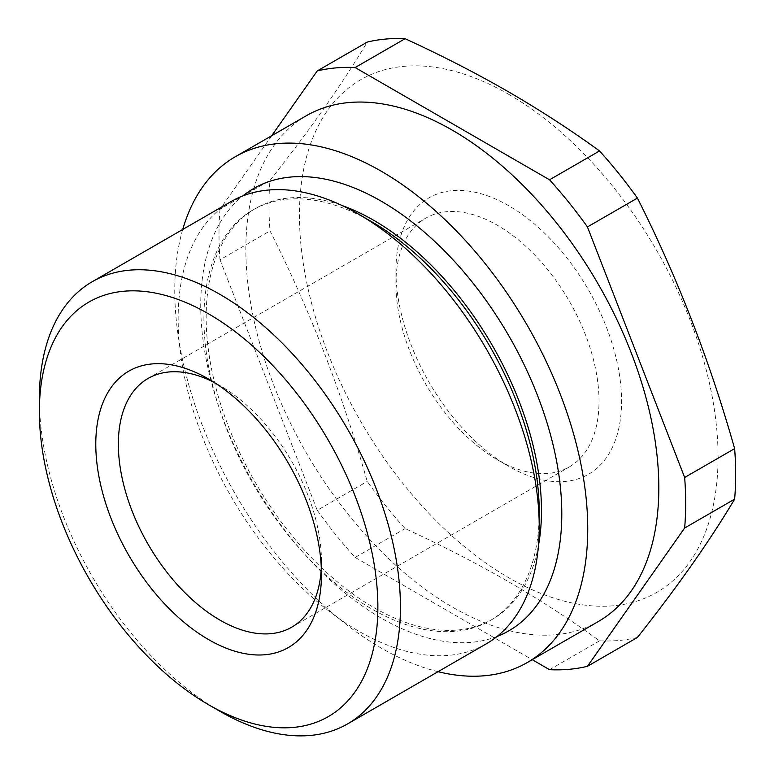 <?xml version="1.0" encoding="UTF-8"?>
<svg xmlns="http://www.w3.org/2000/svg" width="774" height="774" viewBox="0 0 774 774"><rect width="100%" height="100%" fill="white"/><g stroke="black" fill="none" stroke-linecap="round" stroke-linejoin="round"><path stroke-width="0.58" stroke-dasharray="3.87 2.9" d="M508.76 94.36A296.007 170.899 60 0 1 718.069 456.892A296.007 170.899 60 0 1 508.76 577.733A296.007 170.899 60 0 1 299.451 215.211A296.007 170.899 60 0 1 508.76 94.36M637.418 637.447A329.995 190.52 60 0 1 599.531 640.833C570.922 620.032 540.407 600.227 508.005 581.429C475.565 562.785 441.267 545.167 405.112 528.594A329.995 190.52 60 0 1 367.215 481.447C342.34 393.589 309.939 310.074 270.01 230.904A329.995 190.52 60 0 1 270.01 180.381C309.939 129.935 342.34 83.834 367.215 42.086M438.045 671.687A292.011 168.597 60 0 1 381.253 648.09A292.011 168.597 60 0 1 182.732 229.472M598.35 621.512A292.011 168.597 60 0 1 452.345 607.048A292.011 168.597 60 0 1 261.573 349.722A292.011 168.597 60 0 1 306.34 115.732M539.226 512.049A237.105 136.892 60 0 1 490.116 620.593A237.105 136.892 60 0 1 371.568 608.848A237.105 136.892 60 0 1 216.672 399.916A237.105 136.892 60 0 1 253.011 209.918A237.105 136.892 60 0 1 371.568 221.664M486.343 643.804A255.314 147.408 60 0 1 358.691 631.158A255.314 147.408 60 0 1 191.894 406.166A255.314 147.408 60 0 1 231.029 201.579M538.462 545.554A237.105 136.892 60 0 1 492.37 619.297A237.105 136.892 60 0 1 373.823 607.551A237.105 136.892 60 0 1 218.926 398.61A237.105 136.892 60 0 1 255.275 208.612A237.105 136.892 60 0 1 342.176 205.574M497.131 636.421A255.314 147.408 60 0 1 381.253 618.126A255.314 147.408 60 0 1 217.688 403.438A255.314 147.408 60 0 1 242.813 195.938M395.92 283.932A143.616 82.915 60 0 1 425.671 218.191A143.616 82.915 60 0 1 536.334 256.668A143.616 82.915 60 0 1 599.028 401.193A143.616 82.915 60 0 1 569.277 466.935A143.616 82.915 60 0 1 497.469 459.824A143.616 82.915 60 0 1 395.92 283.932L395.92 270.91A159.57 92.125 -120 0 0 508.76 466.335A159.57 92.125 -120 0 0 621.59 401.193A159.57 92.125 -120 0 0 508.76 205.758A159.57 92.125 -120 0 0 395.92 270.91M321.307 567.7A143.616 82.915 -120 0 0 321.452 561.45L321.452 574.472M549.55 669.684L599.531 640.833M271.703 135.731L220.029 209.232L270.01 180.381M220.029 209.232A329.995 190.52 60 0 0 220.029 259.764L270.01 230.904M220.029 259.764L317.234 510.298L367.215 481.447M317.234 510.298A329.995 190.52 60 0 0 355.131 557.444L405.112 528.594M355.131 557.444L532.231 659.69M219.903 711.277A255.314 147.408 60 0 1 39.368 398.591M321.452 561.45A143.616 82.915 -120 0 0 219.903 385.558A143.616 82.915 -120 0 0 214.408 382.559M490.116 620.593L492.37 619.297M497.469 459.824L508.76 466.335M291.711 627.192L569.277 466.935M148.095 378.447L425.671 218.191M219.903 385.558L208.622 379.047M253.011 209.918L255.275 208.612"/><path stroke-width="1.16" d="M599.531 150.949L549.55 179.8L355.131 67.551L405.112 38.7C441.267 55.283 475.565 72.891 508.005 91.545C540.407 110.343 570.922 130.148 599.531 150.949A329.995 190.52 60 0 1 637.418 198.086C677.347 277.256 709.748 360.771 734.632 448.63A329.995 190.52 60 0 1 734.632 499.153C709.748 540.91 677.347 587.011 637.418 637.447L587.447 666.308A329.995 190.52 60 0 1 549.55 669.684L532.231 659.69M182.732 229.472A292.011 168.597 60 0 1 235.248 156.774A292.011 168.597 60 0 1 381.253 171.228A292.011 168.597 60 0 1 572.025 428.554A292.011 168.597 60 0 1 527.258 662.554A292.011 168.597 60 0 1 438.045 671.687M235.248 156.774L306.34 115.732A292.011 168.597 60 0 1 452.345 130.187A292.011 168.597 60 0 1 643.107 387.522A292.011 168.597 60 0 1 598.35 621.512L527.258 662.554M39.368 411.613L39.368 398.591A255.314 147.408 60 0 1 92.251 281.707L231.029 201.579A255.314 147.408 60 0 1 358.691 214.224A255.314 147.408 60 0 1 358.691 214.234L371.568 221.664A237.105 136.892 60 0 1 539.226 512.049L539.226 526.92A255.314 147.408 60 0 1 486.343 643.804L347.555 723.922A255.314 147.408 60 0 1 219.903 711.277L208.622 704.766A239.36 138.198 -120 0 0 377.867 607.048A239.36 138.198 -120 0 0 208.622 313.896A239.36 138.198 -120 0 0 39.368 411.613A239.36 138.198 -120 0 0 208.622 704.766L219.903 711.277M371.568 221.664L358.691 214.234A255.314 147.408 60 0 1 539.226 526.92M342.176 205.574A237.105 136.892 60 0 1 373.823 220.358A237.105 136.892 60 0 1 538.462 545.554M242.813 195.938A255.314 147.408 60 0 1 381.253 201.201A255.314 147.408 60 0 1 550.943 436.449A255.314 147.408 60 0 1 497.131 636.421M92.251 281.707A255.314 147.408 60 0 1 219.903 294.352A255.314 147.408 60 0 1 386.7 519.335A255.314 147.408 60 0 1 347.555 723.922M321.452 574.472A159.57 92.125 60 0 1 208.622 639.624A159.57 92.125 60 0 1 95.782 444.189A159.57 92.125 60 0 1 208.622 379.047A159.57 92.125 60 0 1 321.452 574.472M214.408 382.559A143.616 82.915 -120 0 0 148.095 378.447A143.616 82.915 -120 0 0 118.354 444.189A143.616 82.915 -120 0 0 181.039 588.714A143.616 82.915 -120 0 0 291.711 627.192A143.616 82.915 -120 0 0 321.307 567.7M587.447 666.308L684.651 528.013L734.632 499.153M684.651 528.013A329.995 190.52 60 0 0 684.651 477.481L734.632 448.63M684.651 477.481L587.447 226.937L637.418 198.086M549.55 179.8A329.995 190.52 60 0 1 587.447 226.937M355.131 67.551A329.995 190.52 60 0 0 317.234 70.937L367.215 42.086A329.995 190.52 60 0 1 405.112 38.7M317.234 70.937L271.703 135.731"/></g></svg>
